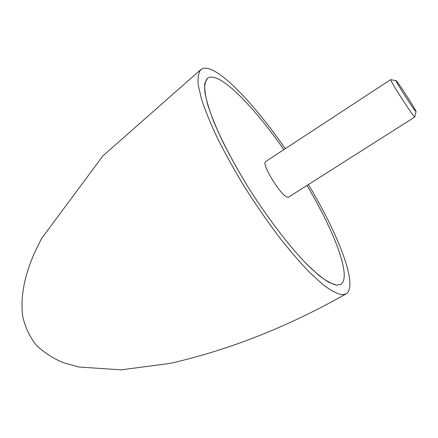 <?xml version="1.0" encoding="UTF-8"?>
<svg xmlns="http://www.w3.org/2000/svg" width="438" height="438" viewBox="0 0 438 438"><rect width="100%" height="100%" fill="white"/><g stroke="black" fill="none" stroke-linecap="round" stroke-linejoin="round"><path stroke-width="0.66" d="M308.39 184.562C338.738 234.861 358.804 286.666 345.938 293.969L342.111 294.741C337.222 293.882 330.909 290.569 323.173 284.804L309.907 272.748C300.008 262.471 289.474 250.207 278.305 235.967C267.01 220.845 256 204.869 245.264 188.044C234.971 171.138 225.838 154.8 217.856 139.032C210.738 123.987 205.28 110.672 201.48 99.087L198.19 84.775C197.593 77.318 198.551 72.188 201.064 69.379C204.579 66.987 210.037 68.169 217.44 72.932C235.316 84.386 261.486 114.384 285.258 148.701M222.044 81.129C238.113 91.181 261.968 118.265 283.835 149.637C261.968 118.265 238.113 91.181 222.044 81.129C215.589 77.077 210.793 76.059 207.661 78.073C210.793 76.059 215.589 77.077 222.044 81.129M306.95 185.477C334.418 231.319 352.081 277.588 340.737 284.377L336.712 285.138C332.108 284.174 326.206 280.955 319.012 275.475L306.731 264.163C288.784 245.734 266.884 217.024 247.541 186.155C238.173 170.71 229.873 155.797 222.624 141.419C216.169 127.71 211.226 115.572 207.793 105.016C205.28 95.583 204.311 88.235 204.88 82.979L207.661 78.073C205.291 80.576 204.354 85.213 204.853 91.991C206.249 99.99 209.216 109.894 213.76 121.704C221.661 140.56 233.383 163.002 247.541 186.155C266.884 217.024 288.784 245.734 306.731 264.163C315.327 272.513 322.784 278.617 329.108 282.477L336.712 285.138L340.737 284.377C352.081 277.588 334.418 231.319 306.95 185.477M414.2 116.47C410.455 112.566 389.064 78.977 390.707 79.59L265.652 161.551C260.884 163.084 280.473 195.43 287.235 197.111L288.598 197.127L414.83 116.99L414.2 116.47M415.563 111.268C412.191 107.562 393.225 77.636 396.193 80.718L396.664 81.238C399.943 85.038 415.673 109.599 416.067 111.531L415.563 111.268M345.938 293.969C287.793 326.841 229.173 349.984 170.07 363.392L121.151 369.853L78.572 366.989L63.132 362.576C53.075 358.443 44.068 352.579 36.124 344.98C29.341 336.253 24.829 326.491 22.579 315.694C20.082 293.98 25.864 272.83 34.284 253.317L41.303 238.913L102.881 155.906L201.064 69.379M395.996 80.68L390.937 79.705M416.023 111.723L414.819 116.732"/></g></svg>
